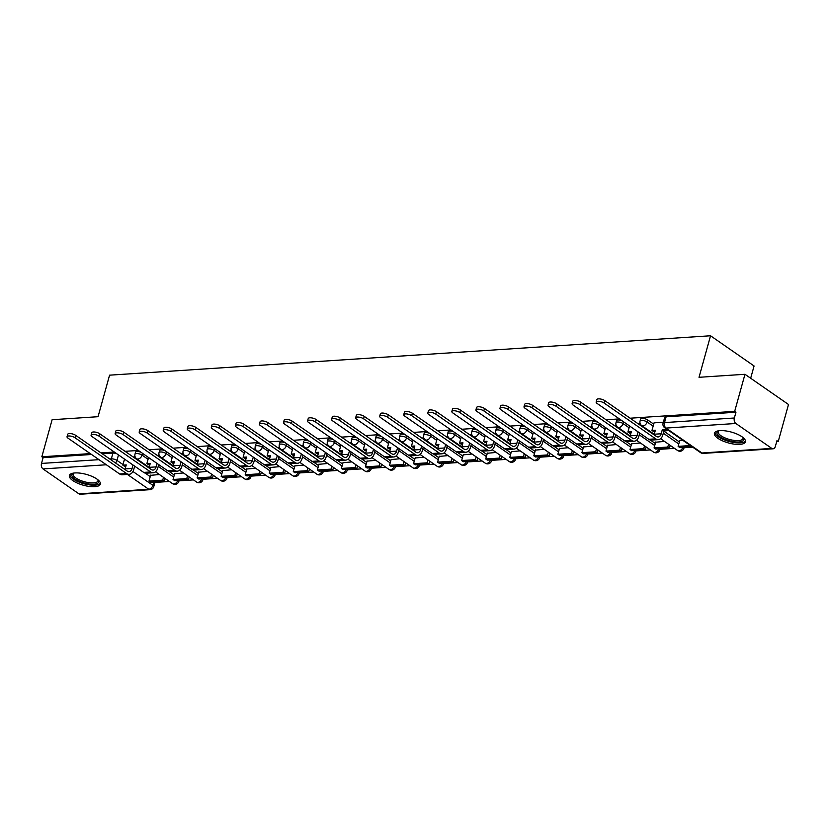 <?xml version="1.0" encoding="UTF-8"?>
<svg xmlns="http://www.w3.org/2000/svg" width="830" height="830" viewBox="0 0 830 830"><rect width="100%" height="100%" fill="white"/><g stroke="black" fill="none" stroke-linecap="round" stroke-linejoin="round"><path stroke-width="1.25" d="M140.851 452.174A4.129 1.442 -164.5 0 0 136.992 451.499A4.129 1.442 -164.5 0 0 135.56 452.163L134.989 454.207A4.129 1.442 15.5 0 1 136.421 453.554A4.129 1.442 15.5 0 1 142.044 455.11L148.072 459.291M164.9 450.597A4.129 1.442 -164.5 0 0 161.041 449.922A4.129 1.442 -164.5 0 0 159.609 450.586L159.038 452.63A4.129 1.442 15.5 0 1 160.481 451.977A4.129 1.442 15.5 0 1 166.093 453.533L172.132 457.714M188.95 449.02A4.129 1.442 -164.5 0 0 185.09 448.345A4.129 1.442 -164.5 0 0 183.658 449.009L183.088 451.053A4.129 1.442 15.5 0 1 184.53 450.4A4.129 1.442 15.5 0 1 190.153 451.956L196.181 456.137M212.999 447.443A4.129 1.442 -164.5 0 0 209.15 446.768A4.129 1.442 -164.5 0 0 207.708 447.432L207.137 449.476A4.129 1.442 15.5 0 1 208.579 448.823A4.129 1.442 15.5 0 1 214.202 450.379L220.23 454.56M237.048 445.866A4.129 1.442 -164.5 0 0 233.199 445.191A4.129 1.442 -164.5 0 0 231.757 445.855L231.197 447.899A4.129 1.442 15.5 0 1 232.628 447.246A4.129 1.442 15.5 0 1 238.251 448.802L244.279 452.983M261.108 444.289A4.129 1.442 -164.5 0 0 257.248 443.614A4.129 1.442 -164.5 0 0 255.816 444.278L255.246 446.322A4.129 1.442 15.5 0 1 256.678 445.669A4.129 1.442 15.5 0 1 262.301 447.225L268.329 451.406M285.157 442.712A4.129 1.442 -164.5 0 0 281.297 442.037A4.129 1.442 -164.5 0 0 279.866 442.701L279.295 444.745A4.129 1.442 15.5 0 1 280.727 444.092A4.129 1.442 15.5 0 1 286.35 445.648L292.378 449.829M309.206 441.135A4.129 1.442 -164.5 0 0 305.347 440.46A4.129 1.442 -164.5 0 0 303.915 441.124L303.344 443.168A4.129 1.442 15.5 0 1 304.786 442.514A4.129 1.442 15.5 0 1 310.399 444.071L316.438 448.252M333.255 439.558A4.129 1.442 -164.5 0 0 329.406 438.883A4.129 1.442 -164.5 0 0 327.964 439.547L327.394 441.591A4.129 1.442 15.5 0 1 328.836 440.938A4.129 1.442 15.5 0 1 334.459 442.494L340.487 446.675M357.305 437.981A4.129 1.442 -164.5 0 0 353.456 437.306A4.129 1.442 -164.5 0 0 352.013 437.97L351.443 440.014A4.129 1.442 15.5 0 1 352.885 439.361A4.129 1.442 15.5 0 1 358.508 440.917L364.536 445.098M381.354 436.404A4.129 1.442 -164.5 0 0 377.505 435.729A4.129 1.442 -164.5 0 0 376.063 436.393L375.502 438.437A4.129 1.442 15.5 0 1 376.934 437.784A4.129 1.442 15.5 0 1 382.557 439.34L388.585 443.521M405.413 434.827A4.129 1.442 -164.5 0 0 401.554 434.152A4.129 1.442 -164.5 0 0 400.122 434.816L399.552 436.86A4.129 1.442 15.5 0 1 400.983 436.207A4.129 1.442 15.5 0 1 406.607 437.763L412.635 441.944M429.463 433.25A4.129 1.442 -164.5 0 0 425.603 432.575A4.129 1.442 -164.5 0 0 424.172 433.239L423.601 435.283A4.129 1.442 15.5 0 1 425.033 434.63A4.129 1.442 15.5 0 1 430.656 436.186L436.684 440.367M453.512 431.673A4.129 1.442 -164.5 0 0 449.653 430.998A4.129 1.442 -164.5 0 0 448.221 431.662L447.65 433.706A4.129 1.442 15.5 0 1 449.092 433.053A4.129 1.442 15.5 0 1 454.716 434.609L460.743 438.79M477.561 430.096A4.129 1.442 -164.5 0 0 473.712 429.421A4.129 1.442 -164.5 0 0 472.27 430.085L471.699 432.129A4.129 1.442 15.5 0 1 473.142 431.476A4.129 1.442 15.5 0 1 478.765 433.032L484.793 437.213M501.611 428.519A4.129 1.442 -164.5 0 0 497.761 427.844A4.129 1.442 -164.5 0 0 496.319 428.508L495.759 430.552A4.129 1.442 15.5 0 1 497.191 429.899A4.129 1.442 15.5 0 1 502.814 431.455L508.842 435.636M525.67 426.942A4.129 1.442 -164.5 0 0 521.811 426.267A4.129 1.442 -164.5 0 0 520.369 426.931L519.808 428.975A4.129 1.442 15.5 0 1 521.24 428.322A4.129 1.442 15.5 0 1 526.863 429.878L532.891 434.059M549.719 425.365A4.129 1.442 -164.5 0 0 545.86 424.69A4.129 1.442 -164.5 0 0 544.428 425.354L543.858 427.398A4.129 1.442 15.5 0 1 545.289 426.745A4.129 1.442 15.5 0 1 550.913 428.301L556.94 432.482M573.769 423.788A4.129 1.442 -164.5 0 0 569.909 423.113A4.129 1.442 -164.5 0 0 568.477 423.777L567.907 425.821A4.129 1.442 15.5 0 1 569.349 425.168A4.129 1.442 15.5 0 1 574.962 426.724L581 430.905M597.818 422.211A4.129 1.442 -164.5 0 0 593.958 421.536A4.129 1.442 -164.5 0 0 592.527 422.2L591.956 424.244A4.129 1.442 15.5 0 1 593.398 423.591A4.129 1.442 15.5 0 1 599.021 425.147L605.049 429.328M621.867 420.634A4.129 1.442 -164.5 0 0 618.018 419.959A4.129 1.442 -164.5 0 0 616.576 420.623L616.005 422.667A4.129 1.442 15.5 0 1 617.447 422.014A4.129 1.442 15.5 0 1 623.071 423.57L629.099 427.751M653.718 424.13L647.691 419.949A4.129 1.442 -164.5 0 0 642.067 418.382A4.129 1.442 -164.5 0 0 640.625 419.046L640.065 421.09A4.129 1.442 15.5 0 1 641.497 420.437A4.129 1.442 15.5 0 1 647.12 421.993L653.148 426.174M739.821 444.382A16.092 5.623 -164.5 0 0 745.423 441.819A16.092 5.623 -164.5 0 0 737.248 434.163A16.092 5.623 -164.5 0 0 720.025 430.646A16.092 5.623 -164.5 0 0 714.423 433.219A16.092 5.623 -164.5 0 0 722.598 440.875A16.092 5.623 -164.5 0 0 739.821 444.382M94.765 486.681A16.092 5.623 -164.5 0 0 100.368 484.118A16.092 5.623 -164.5 0 0 92.182 476.462A16.092 5.623 -164.5 0 0 74.959 472.944A16.092 5.623 -164.5 0 0 69.357 475.517A16.092 5.623 -164.5 0 0 77.543 483.174A16.092 5.623 -164.5 0 0 94.765 486.681M154.94 482.427L169.434 481.473M178.99 480.85L193.483 479.896M203.049 479.273L217.533 478.319M227.098 477.696L241.582 476.742M251.148 476.119L265.631 475.165M275.197 474.542L289.68 473.588M299.246 472.965L313.74 472.011M323.295 471.388L337.789 470.434M347.355 469.811L361.839 468.857M371.404 468.234L385.888 467.28M395.454 466.657L409.937 465.703M419.503 465.08L433.986 464.126M443.552 463.503L458.046 462.549M467.601 461.926L482.095 460.972M491.661 460.349L506.144 459.395M515.71 458.772L530.194 457.818M539.759 457.195L554.243 456.241M563.809 455.618L578.303 454.664M587.858 454.041L602.352 453.087M611.918 452.464L626.401 451.51M635.967 450.887L650.45 449.933M660.016 449.31L674.5 448.356M684.065 447.733L692.708 447.163M776.683 441.653L778.218 441.56L776.953 440.678L775.355 446.447A4.129 2.729 86.2 0 1 773.083 448.802A4.129 2.729 86.2 0 1 771.776 448.408L735.857 423.487L666.023 428.073L701.941 452.993L771.776 448.408M750.673 378.241L754.076 365.978L710.542 335.766L699.026 377.297L744.966 374.288L734.685 411.348L630.115 418.206M744.966 374.288L788.5 404.49L778.218 441.56M145.157 473.09L150.23 476.617M710.542 335.766L109.57 375.17L98.054 416.702L52.114 419.721L41.832 456.78L90.252 453.605M619.377 418.911L606.066 419.783M595.328 420.488L582.017 421.36M571.279 422.065L557.967 422.937M547.229 423.642L533.918 424.514M523.18 425.219L509.869 426.091M499.121 426.796L485.809 427.668M475.071 428.373L461.76 429.245M451.022 429.95L437.711 430.822M426.973 431.527L413.662 432.399M402.924 433.104L389.612 433.976M378.874 434.681L365.553 435.553M354.815 436.258L341.504 437.13M330.765 437.835L317.454 438.707M306.716 439.412L293.405 440.284M282.667 440.989L269.356 441.861M258.618 442.566L245.307 443.438M234.558 444.143L221.247 445.015M210.509 445.72L197.198 446.592M186.46 447.297L173.148 448.169M162.41 448.874L149.099 449.746M138.361 450.451L125.05 451.323M114.312 452.028L101.001 452.9M78.923 493.84L148.767 489.264A4.129 2.729 86.2 0 0 150.064 489.659L80.23 494.234A4.129 2.729 -93.8 0 1 78.923 493.84L43.004 468.919A4.129 2.729 -93.8 0 1 41.5 463.431L98.988 459.664M41.832 456.78L43.098 457.662L41.5 463.431M735.961 412.23L666.116 416.805A4.129 1.442 -164.5 0 0 664.674 417.469L663.077 423.238A4.129 1.442 15.5 0 1 664.519 422.584L734.353 417.998L735.961 412.23L734.685 411.348M734.353 417.998A4.129 2.729 86.2 0 0 735.857 423.487M663.367 422.19L654.071 422.854M682.675 440.201L679.708 440.637M664.477 441.404L655.659 442.214M640.428 442.981L631.609 443.801M616.368 444.558L607.56 445.378M592.319 446.135L583.5 446.955M568.27 447.712L559.451 448.532M544.221 449.289L535.402 450.109M520.171 450.866L511.353 451.686M496.122 452.443L487.303 453.263M472.063 454.02L463.244 454.84M448.013 455.597L439.195 456.417M423.964 457.174L415.145 457.994M399.915 458.751L391.096 459.571M375.865 460.328L367.047 461.148M351.816 461.905L342.998 462.725M327.757 463.482L318.938 464.302M303.707 465.059L294.889 465.879M279.658 466.636L270.839 467.456M255.609 468.213L246.79 469.033M231.56 469.79L222.741 470.61M207.5 471.367L198.692 472.187M183.451 472.944L174.632 473.764M169.206 471.513L174.279 475.04M193.255 469.936L198.329 473.463M217.304 468.359L222.388 471.886M241.354 466.782L246.437 470.309M265.413 465.205L270.487 468.732M289.463 463.628L294.536 467.155M313.512 462.051L318.585 465.578M337.561 460.474L342.634 464.001M361.61 458.897L366.694 462.424M385.66 457.32L390.743 460.847M409.719 455.743L414.793 459.27M433.768 454.166L438.842 457.693M457.818 452.589L462.891 456.116M481.867 451.012L486.951 454.539M505.916 449.435L511 452.962M529.976 447.858L535.049 451.385M554.025 446.281L559.098 449.808M578.074 444.704L583.148 448.231M602.124 443.127L607.197 446.654M626.173 441.55L631.257 445.077M650.222 439.973L655.306 443.5M663.876 431.175L679.355 441.923M135.124 456.832L133.174 456.957M640.2 423.715L638.239 423.84M616.151 425.292L614.19 425.417M592.101 426.869L590.14 426.994M568.042 428.446L566.091 428.571M543.992 430.023L542.042 430.148M519.943 431.6L517.982 431.725M495.894 433.177L493.933 433.302M471.845 434.754L469.884 434.879M447.795 436.331L445.835 436.456M423.736 437.908L421.785 438.033M399.687 439.485L397.736 439.61M375.637 441.062L373.676 441.187M351.588 442.639L349.627 442.764M327.539 444.216L325.578 444.341M303.49 445.793L301.529 445.918M279.43 447.37L277.479 447.495M255.381 448.947L253.43 449.072M231.331 450.524L229.371 450.649M207.282 452.101L205.321 452.226M183.233 453.678L181.272 453.803M159.173 455.255L157.223 455.38M159.401 474.521L150.583 475.341M43.098 457.662L91.528 454.487M102.266 453.782L112.942 453.076A4.129 1.442 15.5 0 1 116.802 453.751M596.158 402.021L596.832 399.604A4.638 1.619 15.5 0 1 599.986 398.929A4.638 1.619 15.5 0 1 604.769 400.61L604.095 403.038A4.638 1.619 -164.5 0 0 599.322 401.346A4.638 1.619 -164.5 0 0 596.158 402.021A4.638 1.619 -164.5 0 0 597.164 403.494L648.759 439.288A8.248 5.468 86.2 0 0 651.363 440.076L658.294 439.62A8.248 5.468 86.2 0 0 662.838 434.91L663.948 430.905L667.341 430.687L667.6 429.743M654.082 422.802L651.965 430.438L653.615 431.579L655.005 431.496M651.965 430.438L655.358 430.22L654.248 434.225A5.571 3.694 -93.8 0 1 654.05 434.816M663.948 430.905L662.299 429.764L661.188 433.768A5.571 3.694 -93.8 0 1 658.128 436.943A5.571 3.694 -93.8 0 1 656.364 436.414L604.769 400.61M662.299 429.764L665.691 429.535L667.341 430.687M665.951 428.602L665.691 429.535M679.78 440.398L678.12 446.364L679.77 447.515L692.044 446.706M678.12 446.364L690.394 445.565M604.095 403.038L655.69 438.842A8.248 5.468 86.2 0 0 658.294 439.62M743.286 437.763A13.923 4.866 15.5 0 1 743.628 438.406A13.923 4.866 15.5 0 1 732.558 441.519A13.923 4.866 15.5 0 1 717.037 433.644A13.923 4.866 15.5 0 1 718.344 430.843M718.749 430.78A12.896 4.503 -164.5 0 0 718.168 431.652A12.896 4.503 -164.5 0 0 718.282 432.887A12.896 4.503 -164.5 0 0 731.023 439.848A12.896 4.503 -164.5 0 0 743.016 438.541A12.896 4.503 -164.5 0 0 742.975 437.503M714.858 432.399A15.988 5.582 -164.5 0 0 715.076 433.291A15.988 5.582 -164.5 0 0 729.975 441.705A15.988 5.582 -164.5 0 0 745.465 440.886M98.231 480.062A13.923 4.866 15.5 0 1 98.573 480.705A13.923 4.866 15.5 0 1 87.492 483.817A13.923 4.866 15.5 0 1 71.982 475.943A13.923 4.866 15.5 0 1 73.279 473.142M73.683 473.079A12.896 4.503 -164.5 0 0 73.113 473.951A12.896 4.503 -164.5 0 0 73.227 475.185A12.896 4.503 -164.5 0 0 85.957 482.147A12.896 4.503 -164.5 0 0 97.961 480.84A12.896 4.503 -164.5 0 0 97.919 479.792M69.803 474.698A15.988 5.582 -164.5 0 0 70.011 475.59A15.988 5.582 -164.5 0 0 84.909 484.004A15.988 5.582 -164.5 0 0 100.409 483.185M572.109 403.598L572.783 401.181A4.638 1.619 15.5 0 1 575.937 400.506A4.638 1.619 15.5 0 1 580.72 402.187L580.046 404.615A4.638 1.619 -164.5 0 0 575.273 402.924A4.638 1.619 -164.5 0 0 572.109 403.598A4.638 1.619 -164.5 0 0 573.115 405.071L624.7 440.865A8.248 5.468 86.2 0 0 627.314 441.653L634.245 441.197A8.248 5.468 86.2 0 0 638.789 436.487L639.743 433.042M629.586 425.987L627.916 432.015L629.565 433.156L630.956 433.073M627.916 432.015L631.308 431.797L630.198 435.802A5.571 3.694 -93.8 0 1 630.001 436.393M638.094 431.891L637.139 435.345A5.571 3.694 -93.8 0 1 634.068 438.52A5.571 3.694 -93.8 0 1 632.315 437.991L580.72 402.187M642.928 426.454L642.783 426.994M655.721 441.975L654.071 447.941L655.721 449.092L669.437 448.19L670.215 445.388M654.071 447.941L667.787 447.048L669.437 448.19M668.565 444.237L667.787 447.048M644.433 428.135L644.578 427.595M580.046 404.615L631.64 440.419A8.248 5.468 86.2 0 0 634.245 441.197M548.059 405.175L548.723 402.758A4.638 1.619 15.5 0 1 551.888 402.083A4.638 1.619 15.5 0 1 556.671 403.764L555.996 406.192A4.638 1.619 -164.5 0 0 551.213 404.501A4.638 1.619 -164.5 0 0 548.059 405.175A4.638 1.619 -164.5 0 0 549.055 406.648L600.65 442.442A8.248 5.468 86.2 0 0 603.254 443.23L610.195 442.774A8.248 5.468 86.2 0 0 614.729 438.064L615.694 434.619M605.537 427.564L603.866 433.592L605.516 434.733L606.906 434.65M603.866 433.592L607.259 433.374L606.149 437.379A5.571 3.694 -93.8 0 1 605.952 437.97M614.044 433.468L613.08 436.922A5.571 3.694 -93.8 0 1 610.019 440.097A5.571 3.694 -93.8 0 1 608.265 439.568L556.671 403.764M618.879 428.031L618.734 428.571M631.672 443.552L630.022 449.518L631.672 450.669L645.387 449.767L646.165 446.965M630.022 449.518L643.738 448.625L645.387 449.767M644.516 445.814L643.738 448.625M620.384 429.712L620.529 429.172M555.996 406.192L607.591 441.996A8.248 5.468 86.2 0 0 610.195 442.774M524 406.752L524.674 404.335A4.638 1.619 15.5 0 1 527.839 403.66A4.638 1.619 15.5 0 1 532.621 405.341L531.947 407.769A4.638 1.619 -164.5 0 0 527.164 406.077A4.638 1.619 -164.5 0 0 524 406.752A4.638 1.619 -164.5 0 0 525.006 408.225L576.601 444.019A8.248 5.468 86.2 0 0 579.205 444.807L586.146 444.351A8.248 5.468 86.2 0 0 590.68 439.641L591.634 436.196M581.488 429.141L579.817 435.169L581.467 436.31L582.847 436.227M579.817 435.169L583.21 434.951L582.089 438.956A5.571 3.694 -93.8 0 1 581.903 439.547M589.985 435.045L589.03 438.499A5.571 3.694 -93.8 0 1 585.97 441.674A5.571 3.694 -93.8 0 1 584.206 441.145L532.621 405.341M594.83 429.608L594.674 430.148M607.622 445.129L605.973 451.095L607.622 452.246L621.338 451.344L622.116 448.542M605.973 451.095L619.688 450.202L621.338 451.344M620.466 447.391L619.688 450.202M596.324 431.289L596.48 430.749M531.947 407.769L583.542 443.573A8.248 5.468 86.2 0 0 586.146 444.351M499.951 408.329L500.625 405.912A4.638 1.619 15.5 0 1 503.789 405.237A4.638 1.619 15.5 0 1 508.562 406.918L507.898 409.346A4.638 1.619 -164.5 0 0 503.115 407.655A4.638 1.619 -164.5 0 0 499.951 408.329A4.638 1.619 -164.5 0 0 500.957 409.802L552.552 445.596A8.248 5.468 86.2 0 0 555.156 446.384L562.097 445.928A8.248 5.468 86.2 0 0 566.631 441.218L567.585 437.773M557.428 430.718L555.758 436.746L557.407 437.887L558.798 437.804M555.758 436.746L559.15 436.528L558.04 440.533A5.571 3.694 -93.8 0 1 557.853 441.124M565.936 436.622L564.981 440.076A5.571 3.694 -93.8 0 1 561.92 443.251A5.571 3.694 -93.8 0 1 560.157 442.722L508.562 406.918M570.781 431.185L570.625 431.725M583.573 446.706L581.913 452.672L583.563 453.823L597.289 452.921L598.067 450.119M581.913 452.672L595.639 451.779L597.289 452.921M596.417 448.968L595.639 451.779M572.275 432.866L572.43 432.326M507.898 409.346L559.493 445.15A8.248 5.468 86.2 0 0 562.097 445.928M475.901 409.906L476.576 407.489A4.638 1.619 15.5 0 1 479.74 406.814A4.638 1.619 15.5 0 1 484.513 408.495L483.849 410.923A4.638 1.619 -164.5 0 0 479.066 409.232A4.638 1.619 -164.5 0 0 475.901 409.906A4.638 1.619 -164.5 0 0 476.908 411.379L528.503 447.173A8.248 5.468 86.2 0 0 531.107 447.961L538.048 447.505A8.248 5.468 86.2 0 0 542.581 442.795L543.536 439.35M533.379 432.295L531.708 438.323L533.358 439.464L534.748 439.381M531.708 438.323L535.101 438.105L533.991 442.11A5.571 3.694 -93.8 0 1 533.794 442.701M541.886 438.199L540.932 441.653A5.571 3.694 -93.8 0 1 537.871 444.828A5.571 3.694 -93.8 0 1 536.107 444.299L484.513 408.495M546.731 432.762L546.576 433.302M559.524 448.283L557.864 454.249L559.513 455.4L573.24 454.498L574.018 451.696M557.864 454.249L571.59 453.356L573.24 454.498M572.368 450.545L571.59 453.356M548.225 434.443L548.381 433.903M483.849 410.923L535.433 446.727A8.248 5.468 86.2 0 0 538.048 447.505M451.852 411.483L452.526 409.065A4.638 1.619 15.5 0 1 455.68 408.391A4.638 1.619 15.5 0 1 460.463 410.072L459.789 412.5A4.638 1.619 -164.5 0 0 455.016 410.809A4.638 1.619 -164.5 0 0 451.852 411.483A4.638 1.619 -164.5 0 0 452.858 412.956L504.453 448.75A8.248 5.468 86.2 0 0 507.057 449.538L513.988 449.082A8.248 5.468 86.2 0 0 518.532 444.372L519.487 440.927M509.33 433.872L507.659 439.9L509.309 441.041L510.699 440.958M507.659 439.9L511.052 439.682L509.942 443.687A5.571 3.694 -93.8 0 1 509.745 444.278M517.837 439.776L516.883 443.23A5.571 3.694 -93.8 0 1 513.812 446.405A5.571 3.694 -93.8 0 1 512.058 445.876L460.463 410.072M522.672 434.339L522.527 434.879M535.475 449.86L533.815 455.826L535.464 456.977L549.19 456.075L549.958 453.273M533.815 455.826L547.541 454.933L549.19 456.075M548.308 452.122L547.541 454.933M524.176 436.02L524.321 435.48M459.789 412.5L511.384 448.304A8.248 5.468 86.2 0 0 513.988 449.082M427.803 413.06L428.477 410.643A4.638 1.619 15.5 0 1 431.631 409.968A4.638 1.619 15.5 0 1 436.414 411.649L435.74 414.077A4.638 1.619 -164.5 0 0 430.957 412.386A4.638 1.619 -164.5 0 0 427.803 413.06A4.638 1.619 -164.5 0 0 428.799 414.533L480.394 450.327A8.248 5.468 86.2 0 0 483.008 451.115L489.939 450.659A8.248 5.468 86.2 0 0 494.483 445.949L495.437 442.504M485.28 435.449L483.61 441.477L485.26 442.618L486.65 442.535M483.61 441.477L487.002 441.259L485.892 445.264A5.571 3.694 -93.8 0 1 485.695 445.855M493.788 441.353L492.823 444.807A5.571 3.694 -93.8 0 1 489.762 447.982A5.571 3.694 -93.8 0 1 488.009 447.453L436.414 411.649M498.623 435.916L498.477 436.456M511.415 451.437L509.765 457.403L511.415 458.554L525.131 457.652L525.909 454.85M509.765 457.403L523.481 456.51L525.131 457.652M524.259 453.699L523.481 456.51M500.127 437.597L500.272 437.057M435.74 414.077L487.335 449.881A8.248 5.468 86.2 0 0 489.939 450.659M403.754 414.637L404.418 412.22A4.638 1.619 15.5 0 1 407.582 411.545A4.638 1.619 15.5 0 1 412.365 413.226L411.69 415.654A4.638 1.619 -164.5 0 0 406.908 413.963A4.638 1.619 -164.5 0 0 403.754 414.637A4.638 1.619 -164.5 0 0 404.75 416.11L456.344 451.904A8.248 5.468 86.2 0 0 458.949 452.692L465.889 452.236A8.248 5.468 86.2 0 0 470.423 447.526L471.388 444.081M461.231 437.026L459.561 443.054L461.21 444.195L462.601 444.112M459.561 443.054L462.953 442.836L461.843 446.841A5.571 3.694 -93.8 0 1 461.646 447.432M469.739 442.93L468.774 446.384A5.571 3.694 -93.8 0 1 465.713 449.559A5.571 3.694 -93.8 0 1 463.96 449.03L412.365 413.226M474.573 437.493L474.428 438.033M487.366 453.014L485.716 458.98L487.366 460.131L501.081 459.229L501.86 456.427M485.716 458.98L499.432 458.087L501.081 459.229M500.21 455.276L499.432 458.087M476.078 439.174L476.223 438.634M411.69 415.654L463.285 451.458A8.248 5.468 86.2 0 0 465.889 452.236M379.694 416.214L380.368 413.797A4.638 1.619 15.5 0 1 383.533 413.122A4.638 1.619 15.5 0 1 388.315 414.803L387.641 417.231A4.638 1.619 -164.5 0 0 382.858 415.54A4.638 1.619 -164.5 0 0 379.694 416.214A4.638 1.619 -164.5 0 0 380.7 417.687L432.295 453.481A8.248 5.468 86.2 0 0 434.899 454.269L441.84 453.813A8.248 5.468 86.2 0 0 446.374 449.103L447.329 445.658M437.182 438.603L435.511 444.631L437.161 445.772L438.541 445.689M435.511 444.631L438.894 444.413L437.784 448.418A5.571 3.694 -93.8 0 1 437.597 449.009M445.679 444.507L444.724 447.961A5.571 3.694 -93.8 0 1 441.664 451.136A5.571 3.694 -93.8 0 1 439.9 450.607L388.315 414.803M450.524 439.07L450.368 439.61M463.316 454.591L461.656 460.557L463.306 461.708L477.032 460.806L477.81 458.004M461.656 460.557L475.383 459.664L477.032 460.806M476.161 456.853L475.383 459.664M452.018 440.751L452.174 440.211M387.641 417.231L439.236 453.035A8.248 5.468 86.2 0 0 441.84 453.813M355.645 417.791L356.319 415.374A4.638 1.619 15.5 0 1 359.483 414.699A4.638 1.619 15.5 0 1 364.256 416.38L363.592 418.808A4.638 1.619 -164.5 0 0 358.809 417.117A4.638 1.619 -164.5 0 0 355.645 417.791A4.638 1.619 -164.5 0 0 356.651 419.264L408.246 455.058A8.248 5.468 86.2 0 0 410.85 455.846L417.791 455.39A8.248 5.468 86.2 0 0 422.325 450.68L423.279 447.235M413.122 440.18L411.452 446.208L413.101 447.349L414.492 447.266M411.452 446.208L414.844 445.99L413.734 449.995A5.571 3.694 -93.8 0 1 413.548 450.586M421.63 446.084L420.675 449.538A5.571 3.694 -93.8 0 1 417.615 452.713A5.571 3.694 -93.8 0 1 415.851 452.184L364.256 416.38M426.475 440.647L426.319 441.187M439.267 456.168L437.607 462.134L439.257 463.285L452.983 462.383L453.761 459.581M437.607 462.134L451.333 461.241L452.983 462.383M452.111 458.43L451.333 461.241M427.969 442.328L428.124 441.788M363.592 418.808L415.187 454.612A8.248 5.468 86.2 0 0 417.791 455.39M331.595 419.368L332.27 416.951A4.638 1.619 15.5 0 1 335.434 416.276A4.638 1.619 15.5 0 1 340.207 417.957L339.532 420.385A4.638 1.619 -164.5 0 0 334.76 418.694A4.638 1.619 -164.5 0 0 331.595 419.368A4.638 1.619 -164.5 0 0 332.602 420.841L384.197 456.635A8.248 5.468 86.2 0 0 386.801 457.423L393.742 456.967A8.248 5.468 86.2 0 0 398.276 452.257L399.23 448.812M389.073 441.757L387.403 447.785L389.052 448.926L390.442 448.843M387.403 447.785L390.795 447.567L389.685 451.572A5.571 3.694 -93.8 0 1 389.488 452.163M397.58 447.661L396.626 451.115A5.571 3.694 -93.8 0 1 393.565 454.29A5.571 3.694 -93.8 0 1 391.802 453.761L340.207 417.957M402.415 442.224L402.27 442.764M415.218 457.745L413.558 463.711L415.208 464.862L428.934 463.96L429.712 461.158M413.558 463.711L427.284 462.818L428.934 463.96M428.062 460.007L427.284 462.818M403.92 443.905L404.065 443.365M339.532 420.385L391.127 456.189A8.248 5.468 86.2 0 0 393.742 456.967M307.546 420.945L308.221 418.528A4.638 1.619 15.5 0 1 311.375 417.853A4.638 1.619 15.5 0 1 316.157 419.534L315.483 421.962A4.638 1.619 -164.5 0 0 310.711 420.271A4.638 1.619 -164.5 0 0 307.546 420.945A4.638 1.619 -164.5 0 0 308.553 422.418L360.137 458.212A8.248 5.468 86.2 0 0 362.752 459L369.682 458.544A8.248 5.468 86.2 0 0 374.226 453.834L375.181 450.389M365.024 443.334L363.353 449.362L365.003 450.503L366.393 450.42M363.353 449.362L366.746 449.144L365.636 453.149A5.571 3.694 -93.8 0 1 365.439 453.74M373.531 449.238L372.577 452.692A5.571 3.694 -93.8 0 1 369.506 455.867A5.571 3.694 -93.8 0 1 367.752 455.338L316.157 419.534M378.366 443.801L378.221 444.341M391.169 459.322L389.509 465.288L391.158 466.439L404.884 465.537L405.652 462.735M389.509 465.288L403.224 464.395L404.884 465.537M404.002 461.584L403.224 464.395M379.87 445.482L380.016 444.942M315.483 421.962L367.078 457.766A8.248 5.468 86.2 0 0 369.682 458.544M283.497 422.522L284.161 420.105A4.638 1.619 15.5 0 1 287.325 419.43A4.638 1.619 15.5 0 1 292.108 421.111L291.434 423.539A4.638 1.619 -164.5 0 0 286.651 421.848A4.638 1.619 -164.5 0 0 283.497 422.522A4.638 1.619 -164.5 0 0 284.493 423.995L336.088 459.789A8.248 5.468 86.2 0 0 338.692 460.577L345.633 460.121A8.248 5.468 86.2 0 0 350.167 455.411L351.132 451.966M340.974 444.911L339.304 450.939L340.954 452.08L342.344 451.997M339.304 450.939L342.697 450.721L341.587 454.726A5.571 3.694 -93.8 0 1 341.389 455.317M349.482 450.815L348.517 454.269A5.571 3.694 -93.8 0 1 345.456 457.444A5.571 3.694 -93.8 0 1 343.703 456.915L292.108 421.111M354.317 445.378L354.171 445.918M367.109 460.899L365.459 466.865L367.109 468.016L380.825 467.114L381.603 464.312M365.459 466.865L379.175 465.972L380.825 467.114M379.953 463.161L379.175 465.972M355.821 447.059L355.966 446.519M291.434 423.539L343.029 459.343A8.248 5.468 86.2 0 0 345.633 460.121M259.448 424.099L260.112 421.682A4.638 1.619 15.5 0 1 263.276 421.007A4.638 1.619 15.5 0 1 268.059 422.688L267.385 425.116A4.638 1.619 -164.5 0 0 262.602 423.425A4.638 1.619 -164.5 0 0 259.448 424.099A4.638 1.619 -164.5 0 0 260.444 425.572L312.038 461.366A8.248 5.468 86.2 0 0 314.643 462.154L321.584 461.698A8.248 5.468 86.2 0 0 326.117 456.988L327.082 453.543M316.925 446.488L315.255 452.516L316.904 453.657L318.284 453.574M315.255 452.516L318.647 452.298L317.537 456.303A5.571 3.694 -93.8 0 1 317.34 456.894M325.422 452.392L324.468 455.846A5.571 3.694 -93.8 0 1 321.407 459.021A5.571 3.694 -93.8 0 1 319.654 458.492L268.059 422.688M330.267 446.955L330.112 447.495M343.06 462.476L341.41 468.442L343.06 469.593L356.776 468.691L357.554 465.889M341.41 468.442L355.126 467.549L356.776 468.691M355.904 464.738L355.126 467.549M331.772 448.636L331.917 448.096M267.385 425.116L318.979 460.92A8.248 5.468 86.2 0 0 321.584 461.698M235.388 425.676L236.062 423.259A4.638 1.619 15.5 0 1 239.227 422.584A4.638 1.619 15.5 0 1 244.01 424.265L243.335 426.693A4.638 1.619 -164.5 0 0 238.552 425.002A4.638 1.619 -164.5 0 0 235.388 425.676A4.638 1.619 -164.5 0 0 236.394 427.149L287.989 462.943A8.248 5.468 86.2 0 0 290.593 463.731L297.534 463.275A8.248 5.468 86.2 0 0 302.068 458.565L303.023 455.12M292.876 448.065L291.195 454.093L292.855 455.234L294.235 455.151M291.195 454.093L294.588 453.875L293.478 457.88A5.571 3.694 -93.8 0 1 293.291 458.471M301.373 453.969L300.419 457.423A5.571 3.694 -93.8 0 1 297.358 460.598A5.571 3.694 -93.8 0 1 295.594 460.069L244.01 424.265M306.218 448.532L306.062 449.072M319.011 464.053L317.351 470.019L319 471.17L332.726 470.268L333.504 467.466M317.351 470.019L331.077 469.126L332.726 470.268M331.855 466.315L331.077 469.126M307.712 450.213L307.868 449.673M243.335 426.693L294.93 462.497A8.248 5.468 86.2 0 0 297.534 463.275M211.339 427.253L212.013 424.836A4.638 1.619 15.5 0 1 215.178 424.161A4.638 1.619 15.5 0 1 219.95 425.852L219.286 428.27A4.638 1.619 -164.5 0 0 214.503 426.579A4.638 1.619 -164.5 0 0 211.339 427.253A4.638 1.619 -164.5 0 0 212.345 428.726L263.94 464.52A8.248 5.468 86.2 0 0 266.544 465.308L273.485 464.852A8.248 5.468 86.2 0 0 278.019 460.142L278.973 456.697M268.816 449.642L267.146 455.67L268.796 456.811L270.186 456.728M267.146 455.67L270.538 455.452L269.428 459.457A5.571 3.694 -93.8 0 1 269.231 460.048M277.324 455.546L276.369 459A5.571 3.694 -93.8 0 1 273.309 462.175A5.571 3.694 -93.8 0 1 271.545 461.646L219.95 425.852M282.169 450.109L282.013 450.649M294.961 465.63L293.301 471.596L294.951 472.747L308.677 471.845L309.455 469.043M293.301 471.596L307.027 470.703L308.677 471.845M307.806 467.892L307.027 470.703M283.663 451.79L283.819 451.25M219.286 428.27L270.87 464.074A8.248 5.468 86.2 0 0 273.485 464.852M187.29 428.83L187.964 426.413A4.638 1.619 15.5 0 1 191.118 425.738A4.638 1.619 15.5 0 1 195.901 427.429L195.226 429.847A4.638 1.619 -164.5 0 0 190.454 428.156A4.638 1.619 -164.5 0 0 187.29 428.83A4.638 1.619 -164.5 0 0 188.296 430.303L239.891 466.097A8.248 5.468 86.2 0 0 242.495 466.885L249.425 466.429A8.248 5.468 86.2 0 0 253.97 461.719L254.924 458.274M244.767 451.219L243.097 457.247L244.746 458.388L246.137 458.305M243.097 457.247L246.489 457.029L245.379 461.034A5.571 3.694 -93.8 0 1 245.182 461.625M253.275 457.123L252.32 460.577A5.571 3.694 -93.8 0 1 249.259 463.752A5.571 3.694 -93.8 0 1 247.496 463.223L195.901 427.429M258.109 451.686L257.964 452.226M270.912 467.207L269.252 473.173L270.902 474.324L284.628 473.422L285.406 470.62M269.252 473.173L282.978 472.28L284.628 473.422M283.756 469.469L282.978 472.28M259.614 453.367L259.759 452.827M195.226 429.847L246.821 465.651A8.248 5.468 86.2 0 0 249.425 466.429M163.24 430.407L163.915 427.99A4.638 1.619 15.5 0 1 167.069 427.315A4.638 1.619 15.5 0 1 171.851 429.006L171.177 431.424A4.638 1.619 -164.5 0 0 166.405 429.733A4.638 1.619 -164.5 0 0 163.24 430.407A4.638 1.619 -164.5 0 0 164.247 431.88L215.831 467.674A8.248 5.468 86.2 0 0 218.446 468.462L225.376 468.006A8.248 5.468 86.2 0 0 229.92 463.296L230.875 459.851M220.718 452.796L219.047 458.824L220.697 459.965L222.087 459.882M219.047 458.824L222.44 458.606L221.33 462.611A5.571 3.694 -93.8 0 1 221.133 463.202M229.225 458.7L228.271 462.154A5.571 3.694 -93.8 0 1 225.2 465.329A5.571 3.694 -93.8 0 1 223.446 464.8L171.851 429.006M234.06 453.263L233.915 453.803M246.852 468.784L245.203 474.75L246.852 475.901L260.568 474.999L261.346 472.197M245.203 474.75L258.919 473.857L260.568 474.999M259.697 471.046L258.919 473.857M235.564 454.944L235.71 454.404M171.177 431.424L222.772 467.228A8.248 5.468 86.2 0 0 225.376 468.006M139.191 431.984L139.855 429.567A4.638 1.619 15.5 0 1 143.019 428.892A4.638 1.619 15.5 0 1 147.802 430.583L147.128 433.001A4.638 1.619 -164.5 0 0 142.345 431.31A4.638 1.619 -164.5 0 0 139.191 431.984A4.638 1.619 -164.5 0 0 140.187 433.457L191.782 469.251A8.248 5.468 86.2 0 0 194.386 470.039L201.327 469.583A8.248 5.468 86.2 0 0 205.861 464.873L206.826 461.428M196.669 454.373L194.998 460.401L196.648 461.542L198.038 461.459M194.998 460.401L198.391 460.183L197.281 464.188A5.571 3.694 -93.8 0 1 197.084 464.779M205.176 460.276L204.211 463.731A5.571 3.694 -93.8 0 1 201.151 466.906A5.571 3.694 -93.8 0 1 199.397 466.377L147.802 430.583M210.011 454.84L209.866 455.38M222.803 470.361L221.154 476.327L222.803 477.478L236.519 476.576L237.297 473.774M221.154 476.327L234.869 475.434L236.519 476.576M235.647 472.623L234.869 475.434M211.515 456.521L211.66 455.981M147.128 433.001L198.723 468.805A8.248 5.468 86.2 0 0 201.327 469.583M115.142 433.561L115.806 431.144A4.638 1.619 15.5 0 1 118.97 430.469A4.638 1.619 15.5 0 1 123.753 432.16L123.079 434.578A4.638 1.619 -164.5 0 0 118.296 432.887A4.638 1.619 -164.5 0 0 115.142 433.561A4.638 1.619 -164.5 0 0 116.138 435.034L167.733 470.828A8.248 5.468 86.2 0 0 170.337 471.616L177.278 471.16A8.248 5.468 86.2 0 0 181.812 466.45L182.766 463.005M172.619 455.95L170.949 461.978L172.599 463.119L173.978 463.036M170.949 461.978L174.341 461.76L173.221 465.765A5.571 3.694 -93.8 0 1 173.034 466.356M181.116 461.854L180.162 465.308A5.571 3.694 -93.8 0 1 177.101 468.483A5.571 3.694 -93.8 0 1 175.338 467.954L123.753 432.16M185.962 456.417L185.806 456.957M198.754 471.938L197.104 477.904L198.754 479.055L212.47 478.153L213.248 475.351M197.104 477.904L210.82 477.011L212.47 478.153M211.598 474.2L210.82 477.011M187.456 458.098L187.611 457.558M123.079 434.578L174.674 470.382A8.248 5.468 86.2 0 0 177.278 471.16M91.082 435.138L91.757 432.721A4.638 1.619 15.5 0 1 94.921 432.046A4.638 1.619 15.5 0 1 99.693 433.737L99.029 436.155A4.638 1.619 -164.5 0 0 94.247 434.464A4.638 1.619 -164.5 0 0 91.082 435.138A4.638 1.619 -164.5 0 0 92.089 436.611L143.683 472.405A8.248 5.468 86.2 0 0 146.288 473.193L153.228 472.737A8.248 5.468 86.2 0 0 157.762 468.027L158.717 464.582M148.56 457.527L146.889 463.555L148.539 464.696L149.929 464.613M146.889 463.555L150.282 463.337L149.172 467.342A5.571 3.694 -93.8 0 1 148.985 467.933M157.067 463.431L156.113 466.885A5.571 3.694 -93.8 0 1 153.052 470.06A5.571 3.694 -93.8 0 1 151.288 469.531L99.693 433.737M161.912 457.994L161.757 458.534M174.705 473.515L173.045 479.481L174.694 480.632L188.42 479.73L189.199 476.928M173.045 479.481L186.771 478.588L188.42 479.73M187.549 475.777L186.771 478.588M163.406 459.675L163.562 459.135M99.029 436.155L150.624 471.959A8.248 5.468 86.2 0 0 153.228 472.737M67.033 436.715L67.707 434.298A4.638 1.619 15.5 0 1 70.872 433.623A4.638 1.619 15.5 0 1 75.644 435.314L74.98 437.732A4.638 1.619 -164.5 0 0 70.197 436.041A4.638 1.619 -164.5 0 0 67.033 436.715A4.638 1.619 -164.5 0 0 68.039 438.188L119.634 473.982A8.248 5.468 86.2 0 0 122.238 474.77L129.179 474.314A8.248 5.468 86.2 0 0 133.713 469.604L134.668 466.159M124.51 459.104L122.84 465.132L124.49 466.273L125.88 466.19M122.84 465.132L126.233 464.914L125.123 468.919A5.571 3.694 -93.8 0 1 124.925 469.51M133.018 465.008L132.063 468.462A5.571 3.694 -93.8 0 1 129.003 471.637A5.571 3.694 -93.8 0 1 127.239 471.108L75.644 435.314M137.863 459.571L137.707 460.111M150.655 475.092L148.995 481.058L150.645 482.209L164.371 481.307L165.149 478.505M148.995 481.058L162.722 480.165L164.371 481.307M163.5 477.354L162.722 480.165M139.357 461.252L139.513 460.712M74.98 437.732L126.565 473.536A8.248 5.468 86.2 0 0 129.179 474.314M142.532 453.346L142.044 455.11A4.129 2.729 124.8 0 1 137.925 459.042A4.129 2.729 -55.2 0 1 136.608 458.7L149.151 467.404M166.591 451.769L166.093 453.533A4.129 2.729 124.8 0 1 161.985 457.465A4.129 2.729 -55.2 0 1 160.667 457.123L173.211 465.827M190.641 450.192L190.153 451.956A4.129 2.729 124.8 0 1 186.034 455.888A4.129 2.729 -55.2 0 1 184.716 455.546L197.26 464.25M214.69 448.615L214.202 450.379A4.129 2.729 124.8 0 1 210.083 454.311A4.129 2.729 -55.2 0 1 208.766 453.969L221.309 462.673M238.739 447.038L238.251 448.802A4.129 2.729 124.8 0 1 234.133 452.734A4.129 2.729 -55.2 0 1 232.815 452.392L245.358 461.096M262.788 445.461L262.301 447.225A4.129 2.729 124.8 0 1 258.182 451.157A4.129 2.729 -55.2 0 1 256.864 450.815L269.408 459.519M286.838 443.884L286.35 445.648A4.129 2.729 124.8 0 1 282.242 449.58A4.129 2.729 -55.2 0 1 280.913 449.238L293.457 457.942M310.897 442.307L310.399 444.071A4.129 2.729 124.8 0 1 306.291 448.003A4.129 2.729 -55.2 0 1 304.973 447.661L317.517 456.365M334.947 440.73L334.459 442.494A4.129 2.729 124.8 0 1 330.34 446.426A4.129 2.729 -55.2 0 1 329.022 446.084L341.566 454.788M358.996 439.153L358.508 440.917A4.129 2.729 124.8 0 1 354.389 444.849A4.129 2.729 -55.2 0 1 353.072 444.507L365.615 453.211M383.045 437.576L382.557 439.34A4.129 2.729 124.8 0 1 378.439 443.272A4.129 2.729 -55.2 0 1 377.121 442.93L389.664 451.634M407.094 435.999L406.607 437.763A4.129 2.729 124.8 0 1 402.488 441.695A4.129 2.729 -55.2 0 1 401.17 441.353L413.714 450.057M431.144 434.422L430.656 436.186A4.129 2.729 124.8 0 1 426.547 440.118A4.129 2.729 -55.2 0 1 425.219 439.776L437.773 448.48M455.203 432.845L454.716 434.609A4.129 2.729 124.8 0 1 450.597 438.541A4.129 2.729 -55.2 0 1 449.279 438.199L461.822 446.903M479.252 431.268L478.765 433.032A4.129 2.729 124.8 0 1 474.646 436.964A4.129 2.729 -55.2 0 1 473.328 436.622L485.872 445.326M503.302 429.691L502.814 431.455A4.129 2.729 124.8 0 1 498.695 435.387A4.129 2.729 -55.2 0 1 497.377 435.045L509.921 443.749M527.351 428.114L526.863 429.878A4.129 2.729 124.8 0 1 522.744 433.81A4.129 2.729 -55.2 0 1 521.427 433.468L533.97 442.172M551.4 426.537L550.913 428.301A4.129 2.729 124.8 0 1 546.794 432.233A4.129 2.729 -55.2 0 1 545.476 431.891L558.019 440.595M575.46 424.96L574.962 426.724A4.129 2.729 124.8 0 1 570.853 430.656A4.129 2.729 -55.2 0 1 569.536 430.314L582.079 439.018M599.509 423.383L599.021 425.147A4.129 2.729 124.8 0 1 594.903 429.079A4.129 2.729 -55.2 0 1 593.585 428.737L606.128 437.441M623.558 421.806L623.071 423.57A4.129 2.729 124.8 0 1 618.952 427.502A4.129 2.729 -55.2 0 1 617.634 427.16L630.178 435.864M647.691 419.949L647.12 421.993A4.129 2.729 124.8 0 1 643.001 425.925A4.129 2.729 -55.2 0 1 641.683 425.583L654.227 434.287M118.483 454.923L116.957 460.411L122.996 464.593M132.956 471.513L152.886 485.332A4.129 1.442 15.5 0 1 153.768 486.639L155.085 481.919M153.809 482.002L152.886 485.332A4.129 2.729 -55.2 0 1 148.767 489.264L127.395 474.428M106.344 464.769L43.004 468.919M158.229 466.346L173.709 477.084M182.278 464.769L197.768 475.507M206.328 463.192L221.818 473.93M230.387 461.615L245.867 472.353M254.437 460.038L269.916 470.776M278.486 458.461L293.965 469.199M302.535 456.884L318.025 467.622M326.584 455.307L342.074 466.045M350.644 453.73L366.123 464.468M374.693 452.143L390.173 462.891M398.742 450.565L414.222 461.314M422.792 448.989L438.271 459.737M446.841 447.412L462.331 458.16M470.89 445.835L486.38 456.583M494.95 444.258L510.429 455.006M518.999 442.681L534.479 453.429M543.048 441.104L558.528 451.852M567.098 439.526L582.577 450.275M591.147 437.95L606.637 448.698M615.196 436.373L630.686 447.121M639.256 434.796L654.735 445.544M663.305 433.219L678.784 443.967M683.474 447.266A4.129 1.442 15.5 0 1 683.93 448.221L684.211 447.225M683.93 448.221A4.129 4.129 0 0 1 677.602 450.514A4.129 2.729 -55.2 0 0 678.919 450.846A4.129 2.729 -55.2 0 0 682.914 447.308M659.425 448.843A4.129 1.442 15.5 0 1 659.881 449.798L660.161 448.802M635.375 450.42A4.129 1.442 15.5 0 1 635.832 451.375L636.102 450.379M611.326 451.997A4.129 1.442 15.5 0 1 611.772 452.952L612.052 451.956M587.277 453.574A4.129 1.442 15.5 0 1 587.723 454.529L588.003 453.533M563.217 455.151A4.129 1.442 15.5 0 1 563.674 456.106L563.954 455.11M539.168 456.728A4.129 1.442 15.5 0 1 539.625 457.683L539.905 456.687M515.119 458.305A4.129 1.442 15.5 0 1 515.575 459.26L515.845 458.264M491.07 459.882A4.129 1.442 15.5 0 1 491.526 460.837L491.796 459.841M467.02 461.459A4.129 1.442 15.5 0 1 467.466 462.414L467.747 461.418M442.971 463.036A4.129 1.442 15.5 0 1 443.417 463.991L443.697 462.995M418.911 464.613A4.129 1.442 15.5 0 1 419.368 465.568L419.648 464.572M394.862 466.19A4.129 1.442 15.5 0 1 395.319 467.145L395.599 466.149M370.813 467.767A4.129 1.442 15.5 0 1 371.269 468.722L371.539 467.726M346.764 469.344A4.129 1.442 15.5 0 1 347.21 470.299L347.49 469.303M322.714 470.921A4.129 1.442 15.5 0 1 323.161 471.876L323.441 470.88M298.665 472.498A4.129 1.442 15.5 0 1 299.111 473.453L299.391 472.457M274.606 474.075A4.129 1.442 15.5 0 1 275.062 475.03L275.342 474.034M250.556 475.652A4.129 1.442 15.5 0 1 251.013 476.607L251.293 475.611M226.507 477.229A4.129 1.442 15.5 0 1 226.964 478.184L227.233 477.188M202.458 478.806A4.129 1.442 15.5 0 1 202.904 479.761L203.184 478.765M178.409 480.383A4.129 1.442 15.5 0 1 178.855 481.338L179.135 480.342M659.881 449.798A4.129 4.129 0 0 1 653.552 452.091A4.129 2.729 -55.2 0 0 654.87 452.423A4.129 2.729 -55.2 0 0 658.864 448.885M635.832 451.375A4.129 4.129 0 0 1 629.503 453.668A4.129 2.729 -55.2 0 0 630.821 454A4.129 2.729 -55.2 0 0 634.815 450.462M611.772 452.952A4.129 4.129 0 0 1 605.454 455.245A4.129 2.729 -55.2 0 0 606.772 455.577A4.129 2.729 -55.2 0 0 610.755 452.039M587.723 454.529A4.129 4.129 0 0 1 581.394 456.822A4.129 2.729 -55.2 0 0 582.712 457.154A4.129 2.729 -55.2 0 0 586.706 453.616M563.674 456.106A4.129 4.129 0 0 1 557.345 458.399A4.129 2.729 -55.2 0 0 558.663 458.731A4.129 2.729 -55.2 0 0 562.657 455.193M539.625 457.683A4.129 4.129 0 0 1 533.296 459.976A4.129 2.729 -55.2 0 0 534.613 460.308A4.129 2.729 -55.2 0 0 538.608 456.77M515.575 459.26A4.129 4.129 0 0 1 509.247 461.553A4.129 2.729 -55.2 0 0 510.564 461.885A4.129 2.729 -55.2 0 0 514.558 458.347M491.526 460.837A4.129 4.129 0 0 1 485.197 463.13A4.129 2.729 -55.2 0 0 486.515 463.462A4.129 2.729 -55.2 0 0 490.509 459.924M467.466 462.414A4.129 4.129 0 0 1 461.138 464.707A4.129 2.729 -55.2 0 0 462.466 465.039A4.129 2.729 -55.2 0 0 466.45 461.501M443.417 463.991A4.129 4.129 0 0 1 437.088 466.284A4.129 2.729 -55.2 0 0 438.406 466.616A4.129 2.729 -55.2 0 0 442.4 463.078M419.368 465.568A4.129 4.129 0 0 1 413.039 467.861A4.129 2.729 -55.2 0 0 414.357 468.193A4.129 2.729 -55.2 0 0 418.351 464.655M395.319 467.145A4.129 4.129 0 0 1 388.99 469.438A4.129 2.729 -55.2 0 0 390.308 469.77A4.129 2.729 -55.2 0 0 394.302 466.232M371.269 468.722A4.129 4.129 0 0 1 364.941 471.015A4.129 2.729 -55.2 0 0 366.258 471.347A4.129 2.729 -55.2 0 0 370.253 467.809M347.21 470.299A4.129 4.129 0 0 1 340.891 472.592A4.129 2.729 -55.2 0 0 342.209 472.924A4.129 2.729 -55.2 0 0 346.203 469.386M323.161 471.876A4.129 4.129 0 0 1 316.832 474.169A4.129 2.729 -55.2 0 0 318.16 474.501A4.129 2.729 -55.2 0 0 322.144 470.963M299.111 473.453A4.129 4.129 0 0 1 292.783 475.746A4.129 2.729 -55.2 0 0 294.1 476.078A4.129 2.729 -55.2 0 0 298.095 472.54M275.062 475.03A4.129 4.129 0 0 1 268.733 477.323A4.129 2.729 -55.2 0 0 270.051 477.655A4.129 2.729 -55.2 0 0 274.045 474.117M251.013 476.607A4.129 4.129 0 0 1 244.684 478.9A4.129 2.729 -55.2 0 0 246.002 479.232A4.129 2.729 -55.2 0 0 249.996 475.694M226.964 478.184A4.129 4.129 0 0 1 220.635 480.477A4.129 2.729 -55.2 0 0 221.952 480.809A4.129 2.729 -55.2 0 0 225.947 477.271M202.904 479.761A4.129 4.129 0 0 1 196.585 482.054A4.129 2.729 -55.2 0 0 197.903 482.386A4.129 2.729 -55.2 0 0 201.887 478.848M178.855 481.338A4.129 4.129 0 0 1 172.526 483.631A4.129 2.729 -55.2 0 0 173.844 483.963A4.129 2.729 -55.2 0 0 177.838 480.425M666.116 416.805L664.519 422.584A4.129 2.729 -93.8 0 0 666.023 428.073A4.129 2.729 124.8 0 1 664.706 427.73L700.624 452.661A4.129 4.129 0 0 0 703.238 453.388L773.083 448.802M112.942 453.076L111.344 458.855A4.129 1.442 15.5 0 1 116.957 460.411A4.129 2.729 -55.2 0 1 115.484 462.953M109.726 458.959L111.344 458.855A4.129 2.729 -93.8 0 0 111.158 459.945M703.238 453.388A4.129 2.729 86.2 0 1 701.941 452.993A4.129 2.729 124.8 0 1 700.624 452.661M661.188 433.768L654.248 434.225M655.69 438.842L648.759 439.288M637.139 435.345L630.198 435.802M631.64 440.419L624.7 440.865M613.08 436.922L606.149 437.379M607.591 441.996L600.65 442.442M589.03 438.499L582.089 438.956M583.542 443.573L576.601 444.019M564.981 440.076L558.04 440.533M559.493 445.15L552.552 445.596M540.932 441.653L533.991 442.11M535.433 446.727L528.503 447.173M516.883 443.23L509.942 443.687M511.384 448.304L504.453 448.75M492.823 444.807L485.892 445.264M487.335 449.881L480.394 450.327M468.774 446.384L461.843 446.841M463.285 451.458L456.344 451.904M444.724 447.961L437.784 448.418M439.236 453.035L432.295 453.481M420.675 449.538L413.734 449.995M415.187 454.612L408.246 455.058M396.626 451.115L389.685 451.572M391.127 456.189L384.197 456.635M372.577 452.692L365.636 453.149M367.078 457.766L360.137 458.212M348.517 454.269L341.587 454.726M343.029 459.343L336.088 459.789M324.468 455.846L317.537 456.303M318.979 460.92L312.038 461.366M300.419 457.423L293.478 457.88M294.93 462.497L287.989 462.943M276.369 459L269.428 459.457M270.87 464.074L263.94 464.52M252.32 460.577L245.379 461.034M246.821 465.651L239.891 466.097M228.271 462.154L221.33 462.611M222.772 467.228L215.831 467.674M204.211 463.731L197.281 464.188M198.723 468.805L191.782 469.251M180.162 465.308L173.221 465.765M174.674 470.382L167.733 470.828M156.113 466.885L149.172 467.342M150.624 471.959L143.683 472.405M132.063 468.462L125.123 468.919M126.565 473.536L119.634 473.982M677.602 450.514L660.566 438.686M640.065 421.09A4.129 4.129 0 0 0 641.683 425.583M653.552 452.091L636.517 440.263M616.005 422.667A4.129 4.129 0 0 0 617.634 427.16M629.503 453.668L612.467 441.84M591.956 424.244A4.129 4.129 0 0 0 593.585 428.737M605.454 455.245L588.408 443.417M567.907 425.821A4.129 4.129 0 0 0 569.536 430.314M581.394 456.822L564.359 444.994M543.858 427.398A4.129 4.129 0 0 0 545.476 431.891M557.345 458.399L540.309 446.571M519.808 428.975A4.129 4.129 0 0 0 521.427 433.468M533.296 459.976L516.26 448.148M495.759 430.552A4.129 4.129 0 0 0 497.377 435.045M509.247 461.553L492.211 449.725M471.699 432.129A4.129 4.129 0 0 0 473.328 436.622M485.197 463.13L468.162 451.302M447.65 433.706A4.129 4.129 0 0 0 449.279 438.199M461.138 464.707L444.102 452.879M423.601 435.283A4.129 4.129 0 0 0 425.219 439.776M437.088 466.284L420.053 454.456M399.552 436.86A4.129 4.129 0 0 0 401.17 441.353M413.039 467.861L396.003 456.033M375.502 438.437A4.129 4.129 0 0 0 377.121 442.93M388.99 469.438L371.954 457.61M351.443 440.014A4.129 4.129 0 0 0 353.072 444.507M364.941 471.015L347.905 459.187M327.394 441.591A4.129 4.129 0 0 0 329.022 446.084M340.891 472.592L323.856 460.764M303.344 443.168A4.129 4.129 0 0 0 304.973 447.661M316.832 474.169L299.796 462.341M279.295 444.745A4.129 4.129 0 0 0 280.913 449.238M292.783 475.746L275.747 463.918M255.246 446.322A4.129 4.129 0 0 0 256.864 450.815M268.733 477.323L251.698 465.495M231.197 447.899A4.129 4.129 0 0 0 232.815 452.392M244.684 478.9L227.648 467.072M207.137 449.476A4.129 4.129 0 0 0 208.766 453.969M220.635 480.477L203.599 468.649M183.088 451.053A4.129 4.129 0 0 0 184.716 455.546M196.585 482.054L179.55 470.226M159.038 452.63A4.129 4.129 0 0 0 160.667 457.123M172.526 483.631L155.49 471.803M134.989 454.207A4.129 4.129 0 0 0 136.608 458.7M150.064 489.659A4.129 4.129 0 0 0 153.768 486.639M663.077 423.238A4.129 4.129 0 0 0 664.706 427.73"/></g></svg>
